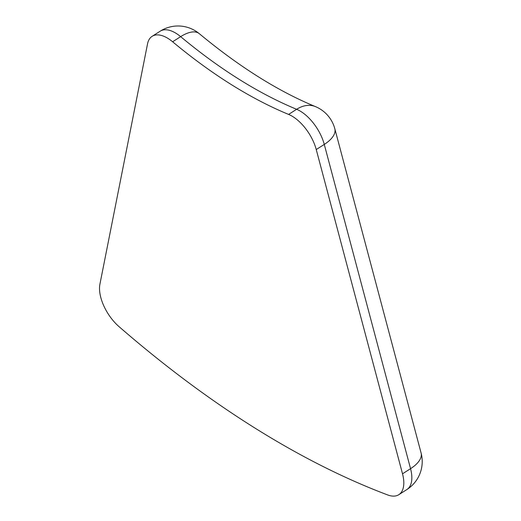 <?xml version="1.0" encoding="UTF-8"?>
<svg xmlns="http://www.w3.org/2000/svg" width="521" height="521" viewBox="0 0 521 521"><rect width="100%" height="100%" fill="white"/><g stroke="black" fill="none" stroke-linecap="round" stroke-linejoin="round"><path stroke-width="0.78" d="M288.601 114.418A442.974 225.489 57.5 0 1 172.627 41.778A33.22 16.913 -122.5 0 0 152.132 36.327A33.22 16.913 -122.5 0 0 147.534 43.875L99.902 284.258A33.22 16.913 -122.5 0 0 119.062 326.674A885.947 450.984 -122.5 0 0 387.709 494.95A33.22 16.913 -122.5 0 0 398.825 494.683A33.22 16.913 -122.5 0 0 402.518 473.804L316.24 149.553A33.22 16.913 -122.5 0 0 288.601 114.418L296.631 109.293A442.974 225.489 57.5 0 1 180.657 36.652L172.627 41.778M402.518 473.804L410.548 468.672L324.277 144.421L316.24 149.553M324.277 144.421A33.22 16.913 -122.5 0 0 296.631 109.293A33.22 23.132 -67.6 0 1 315.394 106.59A33.22 33.22 0 0 1 334.821 128.752A33.22 15.155 165.1 0 1 324.277 144.421M398.825 494.683L406.862 489.558A33.22 16.913 -122.5 0 0 410.548 468.672A33.22 15.155 165.1 0 0 421.098 453.01L334.821 128.752M160.168 31.201A33.22 33.22 0 0 1 199.309 33.683A33.22 15.155 129.8 0 0 180.657 36.652A33.22 16.913 -122.5 0 0 160.168 31.201L152.132 36.327M199.309 33.683C239.334 66.857 278.025 91.162 315.394 106.59M406.862 489.558A33.22 33.22 0 0 0 421.098 453.01"/></g></svg>
